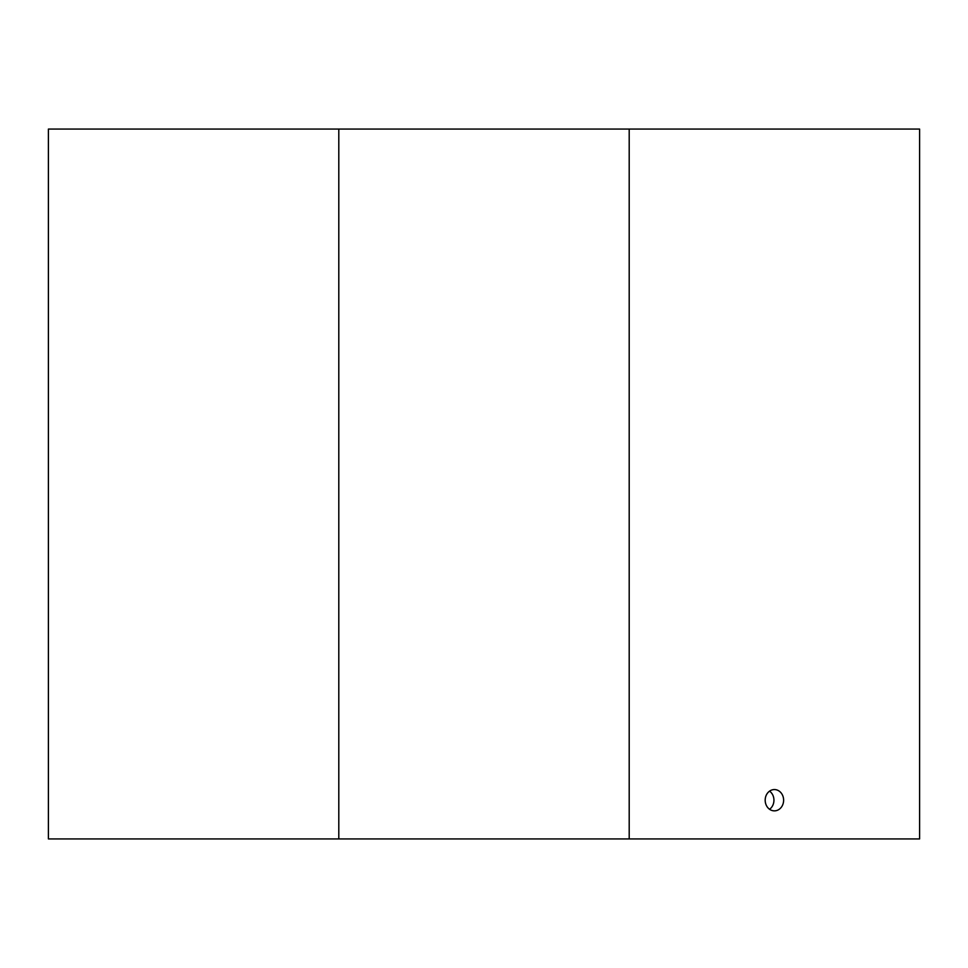 <?xml version="1.0" encoding="UTF-8"?>
<svg xmlns="http://www.w3.org/2000/svg" width="968" height="968" viewBox="0 0 968 968"><rect width="100%" height="100%" fill="white"/><g stroke="black" fill="none" stroke-linecap="round" stroke-linejoin="round"><path stroke-width="1.45" d="M338.8 838.929L48.4 838.929L48.4 129.071L338.8 129.071L338.8 838.929L919.6 838.929L919.6 129.071L629.2 129.071L629.2 838.929M765.18 800.209A10.648 9.22 -90 0 1 774.4 789.561A10.648 9.22 -90 0 1 783.62 800.209A10.648 9.22 -90 0 1 774.4 810.857A10.648 9.22 -90 0 1 765.18 800.209M769.56 791.146A10.648 9.22 -90 0 1 773.94 800.209A10.648 9.22 -90 0 1 769.56 809.272M629.2 129.071L338.8 129.071"/></g></svg>
